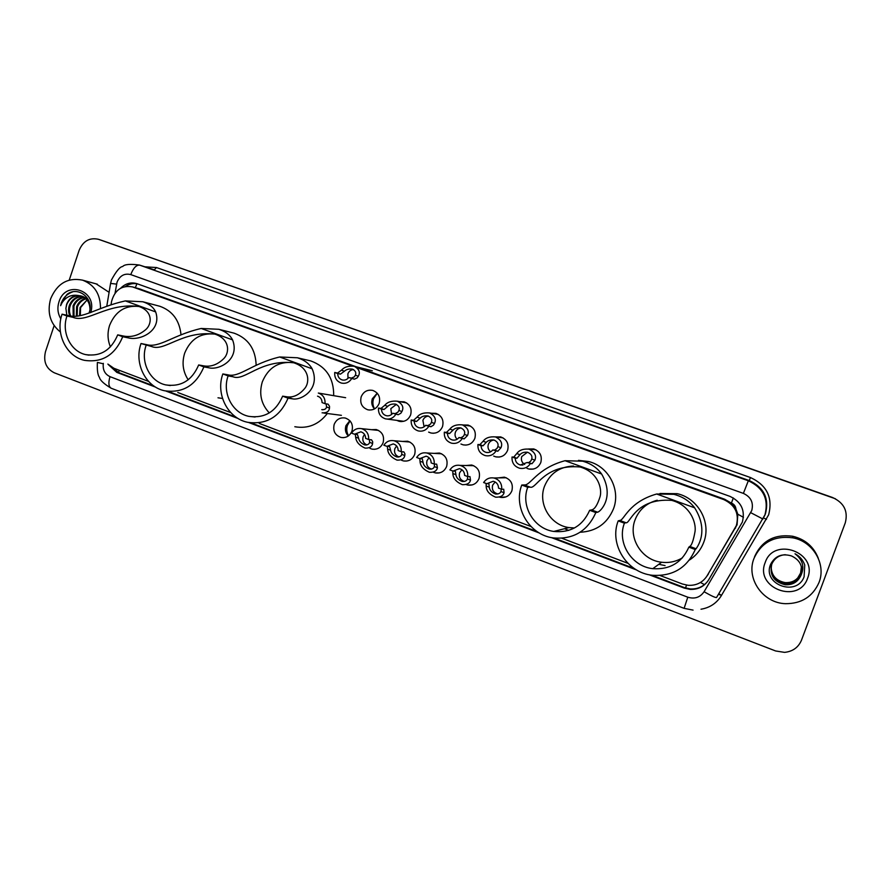 <?xml version="1.0" encoding="UTF-8"?>
<svg xmlns="http://www.w3.org/2000/svg" width="891" height="891" viewBox="0 0 891 891"><rect width="100%" height="100%" fill="white"/><g stroke="black" fill="none" stroke-linecap="round" stroke-linejoin="round"><path stroke-width="1.34" d="M498.058 477.91L504.373 477.164C510.899 479.425 513.405 483.969 511.88 490.807C509.697 495.752 505.943 497.946 500.631 497.378L499.383 497.067M465.948 465.525L471.707 465.024C478.099 467.285 480.55 471.785 479.035 478.534C476.852 483.49 473.121 485.673 467.842 485.072L466.038 484.548M434.14 453.374L439.475 453.04C445.745 455.29 448.128 459.756 446.636 466.427C444.453 471.384 440.744 473.555 435.499 472.932L433.516 472.308M402.665 441.435L407.666 441.223C413.803 443.462 416.142 447.883 414.66 454.477C412.488 459.444 408.802 461.594 403.601 460.959L401.518 460.268M371.547 429.685L376.269 429.551C382.295 431.79 384.578 436.167 383.108 442.693C380.947 447.65 377.283 449.799 372.126 449.142L369.965 448.385M348.27 436C345.541 433.059 344.772 429.607 345.942 425.664L349.829 420.675M351.978 431.066C349.818 436.011 346.187 438.149 341.075 437.47C335.027 435.32 332.733 430.966 334.181 424.417C336.375 419.383 340.072 417.255 345.274 418.035C351.199 420.262 353.426 424.595 351.978 431.066M495.574 436.924L500.686 436.913C506.823 439.33 509.129 443.796 507.614 450.334C505.275 455.513 501.355 457.696 495.819 456.86L493.725 456.103M463.287 424.996L468.076 425.063C474.101 427.457 476.362 431.89 474.858 438.35C472.531 443.529 468.633 445.7 463.153 444.854L460.948 444.019M431.367 413.246L435.888 413.357C441.813 415.741 444.019 420.129 442.537 426.533C440.221 431.701 436.356 433.861 430.932 433.004L428.638 432.113M399.814 401.663L404.124 401.819C409.949 404.18 412.121 408.535 410.64 414.872C408.345 420.029 404.514 422.178 399.146 421.32L396.785 420.363M528.408 448.997L533.742 448.93C540.002 451.358 542.352 455.869 540.815 462.474C538.476 467.664 534.522 469.847 528.942 469.034L526.982 468.365M374.465 408.947C371.859 406.018 371.135 402.632 372.304 398.778L377.216 393.187M379.176 403.367C376.893 408.512 373.095 410.651 367.783 409.782C361.924 407.51 359.73 403.178 361.189 396.796C363.517 391.572 367.382 389.445 372.783 390.425C378.508 392.764 380.635 397.085 379.176 403.367M348.559 435.799C346.644 432.469 346.276 428.961 347.468 425.263L350.063 420.931M374.532 408.902C372.739 405.639 372.427 402.209 373.596 398.611L377.272 393.254M706.552 576.7L737.08 524.788L737.815 514.218L735.933 509.006C735.632 506.166 734.117 504.183 731.411 503.07L733.326 497.935M660.053 575.508L682.495 584.028L688.153 585.32C696.428 585.71 702.765 582.502 707.187 575.697L736.356 525.59C739.385 513.662 735.198 504.997 723.782 499.595L356.779 367.571M731.411 503.07L735.933 509.006M731.077 502.947L724.628 499.216L139.787 288.974M107.867 364.085L113.87 368.25L148.585 381.415M177.799 392.508L230.758 412.6M259.225 423.403L531.014 526.536M561.92 538.275L627.91 563.312M352.29 365.956L132.481 286.891C121.777 285.087 114.805 289.943 111.564 301.448L111.041 304.622M649.116 574.74L684.199 588.071L690.002 589.374C698.11 589.686 704.324 586.512 708.646 579.841L742.348 522.081C745.355 510.265 741.201 501.678 729.874 496.343L136.713 283.594C130.732 281.979 125.408 283.494 120.731 288.149M69.253 280.086L79.154 250.282C83.175 240.971 89.646 237.318 98.556 239.323L832.729 497.601C844.067 502.847 848.254 511.278 845.269 522.872L801.51 640.128C798.403 647.445 792.745 651.521 784.57 652.368L775.649 650.976L54.24 372.772C46.076 368.551 43.158 361.501 45.497 351.633L54.117 325.66M100.516 239.991L835.39 498.748M108.446 364.709L116.832 372.393L155.647 387.151M165.871 391.026L238.086 418.492M248.689 422.512L539.367 533.018M551.395 537.585L636.597 569.984M125.52 286.457C129.251 283.906 133.227 283.037 137.459 283.85M153.764 385.926L119.004 372.716L112.143 367.46M707.911 580.999C703.5 586.634 697.653 589.285 690.358 588.951L684.566 587.648L651.8 575.196M634.281 568.536L553.979 538.019M537.139 531.626L250.972 422.869M236.137 417.233L168.065 391.361M98.556 239.323L832.729 497.601M102.632 240.704L832.562 497.512M753.975 558.457C761.426 542.296 774.402 535.424 792.89 537.841C813.015 541.472 826.425 564.181 819.018 582.469C812.715 596.68 801.51 603.753 785.417 603.686C762.807 603.04 745.834 578.393 753.975 558.457M754.532 556.886L754.722 556.374C761.994 540.603 774.647 533.898 792.689 536.248C805.186 539.278 813.739 546.651 818.328 558.356M807.591 578.248C798.77 604.744 754.477 588.071 765.169 562.589C773.633 536.237 818.283 552.398 807.591 578.248M800.964 575.352C803.225 566.509 800.073 560.038 791.486 555.939C782.053 553.155 775.114 555.917 770.659 564.237C761.76 584.463 796.888 597.248 804.105 576.722L804.751 565.05C803.025 560.06 799.784 556.296 795.017 553.768C802.746 559.726 804.729 566.921 800.964 575.352C797.913 581.968 792.656 585.109 785.183 584.752L785.183 584.63C792.645 584.975 797.902 581.845 800.942 575.23M771.729 564.237C769.468 575.007 773.945 581.812 785.183 584.63M785.316 554.692C778.801 555.238 774.268 558.457 771.717 564.337C769.445 575.129 773.934 581.934 785.183 584.752M771.795 563.814C769.534 574.539 773.989 581.311 785.171 584.117C792.611 584.463 797.835 581.344 800.864 574.762L801.588 567.567M771.773 563.914C769.512 574.662 773.978 581.433 785.183 584.24C792.622 584.585 797.857 581.467 800.886 574.884L801.599 567.623M771.06 566.754C770.993 576.054 775.705 581.667 785.171 583.605C792.578 583.95 797.779 580.843 800.797 574.294L801.544 567.355M771.84 563.502C769.59 574.194 774.034 580.943 785.171 583.728C792.578 584.073 797.79 580.965 800.82 574.417L801.555 567.411M771.094 566.542C771.149 575.697 775.849 581.222 785.171 583.104C792.533 583.438 797.723 580.353 800.719 573.826L801.499 567.133M771.094 566.598C771.116 575.786 775.805 581.333 785.171 583.226C792.545 583.572 797.735 580.475 800.742 573.949L801.51 567.188M771.138 566.331C771.305 575.352 775.983 580.776 785.171 582.603C792.5 582.937 797.668 579.863 800.653 573.37L801.455 566.921M771.127 566.386C771.272 575.43 775.95 580.887 785.171 582.725C792.511 583.059 797.679 579.985 800.675 573.481L801.466 566.977M801.41 566.754L800.597 573.036L801.41 566.765M800.597 573.036L797.601 578.192M795.195 580.319C789.782 583.761 784.091 584.028 778.121 581.132M682.428 557.833C676.024 561.653 669.096 563.123 661.634 562.243C641.743 560.239 627.888 537.93 635.071 519.832C639.103 509.641 646.498 503.103 657.235 500.23M688.854 547.141C681.938 562.611 669.921 569.783 652.802 568.67C631.53 566.498 616.728 542.574 624.413 523.195L618.198 520.879C608.965 544.178 626.93 572.935 652.568 575.296C672.839 576.444 687.072 567.857 695.247 549.513L688.854 547.141L689.768 546.428C691.672 545.481 693.432 540.469 695.058 531.381C696.294 522.894 690.525 505.264 671.614 500.363C635.116 497.824 629.926 524.509 625.928 522.716L624.413 523.195M625.928 522.716L619.768 520.433C624.034 520.712 628.278 502.045 656.656 494.004L673.93 494.338C682.684 496.655 689.589 501.143 694.635 507.814C709.648 531.771 696.684 547.675 696.105 548.778L695.247 549.513M659.975 493.491L677.238 493.681C698.165 498.269 711.553 522.538 703.767 542.196C700.939 549.669 696.172 555.616 689.456 560.016M619.768 520.433L618.198 520.879M665.065 565.585L658.794 564.304M574.472 527.962L568.915 527.583C550.248 525.077 537.719 503.705 544.501 486.297C549.881 473.422 559.57 466.661 573.559 466.038M589.675 510.287C582.703 525.946 570.73 532.996 553.768 531.448C533.854 528.753 520.5 505.876 527.739 487.266L521.758 485.038C513.06 507.402 529.232 534.878 553.222 537.919C573.347 539.612 587.548 531.159 595.823 512.57L589.675 510.287L591.501 509.93C594.587 509.463 597.449 505.019 600.1 496.588C602.305 488.714 598.039 472.018 579.952 466.962C543.922 463.933 536.092 489.76 530.112 487.121L527.739 487.266M530.112 487.121L524.198 484.927C530.379 485.951 536.649 468.399 565.017 460.703L582.636 461.193C590.844 463.498 597.17 467.764 601.614 474.001C615.035 497.044 600.311 511.902 597.594 512.191L595.823 512.57M578.493 460.357L588.55 461.527C608.453 466.193 620.938 489.694 613.487 508.828C607.217 523.63 596.101 531.437 580.108 532.25M524.198 484.927L521.758 485.038M568.703 530.401L564.515 528.708M269.305 412.912C261.13 404.124 258.802 393.766 262.322 381.838C268.336 367.615 278.627 361.211 293.184 362.637M282.636 396.161C275.865 411.787 264.605 418.525 248.856 416.353C232.25 413.068 221.915 392.742 228.118 375.902L222.85 373.942C215.422 394.134 227.873 418.503 247.821 422.334C266.576 424.84 279.986 416.776 288.038 398.166L282.636 396.161L287.047 396.829C293.451 397.72 299.421 394.847 304.945 388.209C309.912 382.027 309.478 367.816 293.718 362.782C259.994 359.151 244.657 381.693 232.952 376.737L228.118 375.902M232.952 376.737L227.728 374.799C239.389 377.94 251.429 363.706 279.663 356.99L297.394 357.77C304.288 359.919 309.199 363.595 312.128 368.785C320.905 389.089 301.203 400.883 292.404 398.823L288.038 398.166M307.718 360.198L310.814 360.933C326.217 366.658 333.847 378.241 333.702 395.671M227.728 374.799L222.85 373.942M327.32 413.513C318.766 424.561 307.93 428.972 294.821 426.733M188.201 379.8C182.889 371.636 181.708 362.737 184.693 353.092C190.618 338.936 200.698 332.61 214.92 334.114C181.931 330.45 164.701 352.023 151.548 346.499L141.023 343.525C133.884 363.238 145.589 386.894 164.612 390.77C182.878 393.343 195.964 385.38 203.883 366.892L198.671 364.954C192.022 380.479 181.029 387.128 165.704 384.901C149.866 381.593 140.143 361.857 146.102 345.418M198.671 364.954L203.727 365.878C210.955 367.114 217.694 364.631 223.942 358.427C229.588 352.669 230.067 339.07 214.898 334.114M151.548 346.499L146.503 344.628C159.545 348.303 173.032 334.927 201.199 328.467L218.818 329.291C225.412 331.385 229.989 334.916 232.562 339.872C240.158 359.452 219.208 370.456 208.895 367.805L203.883 366.892M231.86 332.599L234.144 333.178C248.288 338.402 255.628 349.138 256.151 365.377M146.503 344.628L141.023 343.525M222.516 398.466L217.994 397.798M110.428 346.9C107.533 339.916 107.265 332.711 109.626 325.304C115.44 311.271 125.263 305.012 139.107 306.515M117.701 334.86C111.175 350.252 100.46 356.834 85.558 354.585C70.411 351.277 61.234 332.076 66.97 316.004L62.069 314.178C55.197 333.446 66.235 356.445 84.433 360.332C102.187 362.949 114.95 355.075 122.724 336.731L117.701 334.86L123.359 336.03C131.345 337.566 138.796 335.45 145.701 329.659C151.993 324.291 153.297 311.26 138.684 306.393C106.452 302.74 87.485 323.355 72.984 317.319L66.97 316.004M72.984 317.319L68.117 315.503C82.429 319.68 97.264 307.105 125.353 300.902L142.827 301.759C149.142 303.798 153.43 307.183 155.669 311.928C162.151 330.817 140.065 341.075 128.337 337.878L122.724 336.731M158.186 305.847L159.934 306.304C172.464 310.848 179.492 320.337 181.018 334.793M68.117 315.503L62.069 314.178M60.41 332.009C50.186 323.711 46.933 312.652 50.631 298.819C57.124 283.516 67.749 277.279 82.518 280.142C94.602 284.797 100.594 294.32 100.483 308.72M96.15 283.873L109.092 292.315M82.763 296.603C77.049 296.692 72.917 299.565 70.389 305.212C69.041 308.921 69.153 312.496 70.712 315.949M82.34 296.413C76.426 296.302 72.138 299.164 69.487 305C68.128 308.754 68.251 312.362 69.854 315.826M84.4 297.549C79.522 298.351 76.036 301.18 73.942 306.047L74.009 316.149M83.999 297.282C78.909 297.928 75.267 300.779 73.062 305.836L73.196 316.138M85.937 298.808C81.927 300.156 79.11 302.84 77.472 306.872L77.183 316.004M85.558 298.463C81.337 299.688 78.341 302.428 76.593 306.671L76.392 316.071M80.313 315.581L80.569 307.595L87.028 300.022M87.028 300.011L80.09 307.484L79.555 315.704M89.568 302.962C87.997 299.565 85.436 297.293 81.872 296.146M81.048 295.946C74.532 295.144 69.776 297.95 66.792 304.377L65.889 308.331L66.825 315.225M65.889 308.331L66.613 304.332C68.819 298.697 72.65 295.745 78.13 295.478L80.981 295.923C86.795 298.028 89.779 302.428 89.969 309.11M60.833 318.822C57.726 313.621 57.102 307.974 58.962 301.893C65.433 279.496 97.887 290.232 90.715 312.618M89.111 312.774C94.635 298.697 77.985 285.376 66.881 294.509L61.356 302.65L60.621 305.669L62.002 302.862C65.912 296.881 71.291 294.42 78.13 295.478M72.427 291.97C66.057 294.342 62.125 298.908 60.621 305.669M527.093 462.518L528.731 462.585L530.936 460.859L531.738 459.01C532.528 456.136 531.17 453.898 527.639 452.283C524.22 451.915 521.658 452.717 519.954 454.7L516.936 458.252L515.232 458.163C515.332 461.672 517.036 463.933 520.333 464.979L527.093 462.518L531.938 463.754L534.912 460.168C536.683 455.702 534.745 452.027 529.076 449.142L535.903 449.766M527.45 452.227L521.747 456.548C520.823 459.912 521.803 462.563 524.688 464.489M530.312 463.699C527.706 467.519 524.153 469.034 519.642 468.254C514.241 466.483 511.701 462.73 512.024 456.994L513.762 457.094L516.802 453.541C519.186 450.144 523.273 448.674 529.076 449.142M512.024 456.994L515.232 458.163M492.801 449.944L494.639 450.089L496.989 448.44L497.835 446.614C498.693 443.807 497.401 441.591 493.948 439.998C490.54 439.619 487.967 440.41 486.219 442.37L483.011 445.823L481.095 445.656C481.196 449.109 482.855 451.358 486.096 452.394C488.791 452.918 491.03 452.093 492.801 449.944L497.802 451.236L500.965 447.761C502.825 443.373 500.998 439.764 495.463 436.913L502.981 437.837M494.06 440.02C491.309 440.288 489.404 441.724 488.346 444.319C487.477 447.338 488.235 449.832 490.618 451.815M495.964 451.102C493.38 454.922 489.85 456.437 485.383 455.635C480.082 453.875 477.609 450.167 477.944 444.498L479.881 444.676L483.111 441.234C485.573 437.871 489.682 436.423 495.463 436.913M477.944 444.498L481.095 445.656M458.976 437.537L461.026 437.759L463.509 436.178L464.411 434.396C465.325 431.634 464.088 429.462 460.725 427.88C457.328 427.491 454.733 428.27 452.951 430.197L449.554 433.561L447.438 433.316C447.527 436.724 449.153 438.951 452.327 439.976C455 440.51 457.217 439.697 458.976 437.537L464.133 438.895L467.485 435.521C469.434 431.222 467.708 427.669 462.306 424.851L470.448 426.054M461.081 427.981C458.353 428.237 456.448 429.674 455.39 432.269C454.588 434.953 455.156 437.281 457.094 439.252M462.106 438.684C459.533 442.504 456.036 444.008 451.603 443.206C446.413 441.446 443.996 437.771 444.331 432.168L446.458 432.425L449.888 429.083C452.416 425.753 456.56 424.35 462.306 424.851M444.331 432.168L447.438 433.316M425.631 425.319L427.869 425.608L430.487 424.094L431.433 422.334C432.402 419.639 431.233 417.5 427.947 415.93C424.573 415.529 421.966 416.286 420.129 418.202L416.554 421.465L414.248 421.142C414.337 424.517 415.93 426.722 419.037 427.747C421.688 428.281 423.882 427.468 425.631 425.319L430.932 426.733L433.449 425.174L434.474 423.448C436.501 419.238 434.875 415.741 429.596 412.945L438.327 414.415M428.515 416.108C425.809 416.364 423.938 417.79 422.891 420.374L424.083 426.811M428.716 426.444C426.154 430.253 422.69 431.756 418.302 430.943C413.212 429.195 410.84 425.553 411.185 420.017L413.502 420.34L417.111 417.099C419.717 413.814 423.871 412.433 429.596 412.945M411.185 420.017L414.248 421.142M392.742 413.257L395.17 413.624L397.921 412.177L398.912 410.45C399.925 407.8 398.823 405.695 395.604 404.135C392.252 403.734 389.634 404.481 387.763 406.374L384.01 409.526L381.515 409.136C381.593 412.477 383.152 414.66 386.204 415.674C388.832 416.208 391.004 415.406 392.742 413.257L398.188 414.727L400.839 413.246L401.908 411.542C404.024 407.41 402.487 403.968 397.319 401.206L406.619 402.91M396.361 404.391L390.826 408.646L391.572 414.482M395.782 414.371C393.243 418.18 389.801 419.672 385.458 418.848C380.468 417.111 378.152 413.502 378.497 408.033L381.003 408.423L384.778 405.282C387.451 402.03 391.628 400.672 397.319 401.206M378.497 408.033L381.515 409.136M348.715 377.528L351.388 378.118L354.317 376.837L355.364 375.189C356.433 372.694 355.453 370.678 352.435 369.13C349.06 368.662 346.387 369.353 344.427 371.235L340.44 374.142L337.7 373.541C337.756 376.759 339.237 378.887 342.133 379.934C344.761 380.524 346.955 379.722 348.715 377.528L354.351 379.187L357.18 377.873L358.305 376.247C360.487 372.36 359.151 369.052 354.306 366.324L372.349 370.767M353.515 369.576C350.809 369.787 348.938 371.213 347.88 373.83L347.969 378.397M351.7 378.608C349.127 382.484 345.663 383.965 341.309 383.052C336.575 381.281 334.381 377.762 334.738 372.46L337.489 373.073L341.498 370.177C344.327 366.958 348.593 365.678 354.306 366.324M334.738 372.46L337.7 373.541M486.787 483.713L483.624 482.532C486.13 478.823 489.56 477.309 493.948 477.988C499.439 479.681 502.023 483.457 501.711 489.293L498.526 488.101C498.403 484.515 496.655 482.231 493.258 481.251L486.787 483.713L488.869 483.668L489.282 487.177C489.605 490.217 491.687 492.489 495.519 494.004C498.381 494.182 500.185 493.369 500.931 491.542L501.265 489.126M495.151 481.953L492.623 485.194C491.654 489.582 493.291 492.467 497.512 493.848L498.047 493.926M501.711 489.293L503.716 489.226L504.061 492.712C503.226 495.841 500.419 497.323 495.652 497.178C489.348 494.494 486.185 490.774 486.163 486.007L486.13 484.203M453.029 471.083L449.91 469.913C452.394 466.205 455.813 464.701 460.157 465.392C465.525 467.096 468.053 470.827 467.742 476.585L464.601 475.415C464.489 471.874 462.774 469.613 459.455 468.633L453.029 471.083L455.334 471.127L455.936 474.691C456.315 477.71 458.386 479.971 462.139 481.474C464.968 481.663 466.728 480.839 467.419 478.99L467.664 476.551M461.917 469.735L459.578 472.831C458.631 477.175 460.213 480.026 464.345 481.418L464.501 481.441M467.742 476.585L469.969 476.607L470.515 480.149C469.757 483.312 467.029 484.815 462.318 484.659C456.147 481.975 452.996 478.267 452.862 473.533L452.773 471.718M419.739 458.631L416.665 457.473C419.138 453.764 422.523 452.26 426.834 452.973C432.09 454.666 434.563 458.364 434.24 464.055L431.155 462.897C431.044 459.4 429.373 457.161 426.121 456.181L419.739 458.631L422.256 458.765L423.047 462.362C423.492 465.369 425.553 467.619 429.228 469.123C432.024 469.323 433.739 468.477 434.374 466.606L434.485 464.066M429.061 457.74L426.989 460.647C426.043 464.846 427.546 467.664 431.489 469.111M434.24 464.055L436.69 464.155L437.425 467.753C436.757 470.949 434.106 472.475 429.451 472.308C423.392 469.635 420.251 465.937 420.017 461.226L419.873 459.411M386.906 446.346L383.865 445.21C386.326 441.502 389.69 440.009 393.967 440.733C399.112 442.415 401.529 446.079 401.206 451.692L398.154 450.556C398.054 447.104 396.417 444.887 393.243 443.907L386.906 446.346L389.634 446.558L390.603 450.211C391.104 453.196 393.154 455.446 396.773 456.938C399.524 457.139 401.195 456.292 401.774 454.399L401.741 451.726M396.606 445.968L394.847 448.63C393.911 452.628 395.281 455.401 398.956 456.938M401.206 451.692L403.868 451.893L404.937 453.82L404.781 455.524C404.213 458.765 401.629 460.291 397.041 460.124C391.093 457.451 387.953 453.775 387.618 449.097L387.418 447.26M354.518 434.229L351.522 433.115C353.961 429.395 357.302 427.914 361.534 428.649C366.591 430.331 368.952 433.95 368.629 439.508L365.622 438.383C365.522 434.975 363.918 432.781 360.81 431.801L354.518 434.229L357.447 434.53L358.605 438.227C359.151 441.201 361.2 443.428 364.753 444.921C367.471 445.121 369.097 444.264 369.62 442.348L369.442 439.575M364.542 434.44L363.127 436.768C362.203 440.6 363.461 443.317 366.892 444.921M368.629 439.508L371.502 439.786L372.683 441.747L372.594 443.462C372.104 446.725 369.598 448.273 365.076 448.106C359.218 445.444 356.077 441.78 355.654 437.113L355.409 435.276M322.854 409.771L321.774 409.626C324.513 409.871 326.117 408.98 326.585 406.964L326.095 403.846M345.641 397.698L318.332 393.054C323.132 394.769 325.36 398.31 325.026 403.679L328.111 404.18L329.514 406.285L329.492 408.045C329.102 411.475 326.641 413.079 322.096 412.834M325.026 403.679L322.063 402.587C321.996 399.302 320.482 397.152 317.53 396.161M735.598 527.918L734.852 528.764M685.491 587.982L686.515 585.109M700.46 582.48L704.458 584.619M118.67 372.583L119.16 370.255M737.815 514.218L743.45 517.315M135.298 287.693L136.969 283.761M724.628 499.216L723.782 499.595M708.345 574.149L707.187 575.697M141.079 289.363L133.082 287.091M103.356 363.361L103.289 363.795C102.677 369.943 104.915 374.22 110.005 376.659L687.796 597.193C694.657 599.264 700.092 597.449 704.09 591.735L751.737 510.565C753.741 502.68 750.957 496.955 743.384 493.391L130.765 274.595C124.473 273.103 119.906 275.62 117.055 282.135L115.062 293.15M110.529 283.694L111.442 279.974C116.231 271.165 119.973 266.676 122.691 266.52C124.484 264.326 130.064 263.825 139.43 265.039L748.329 480.784C763.398 487.822 768.933 499.183 764.946 514.864L716.542 597.516C715.451 597.794 711.296 595.867 704.09 591.735M144.943 266.81L156.493 267.545L750.456 477.531L749.264 480.572L748.329 480.784L743.384 493.391M106.786 306.192L110.573 283.427L116.565 284.106M750.456 477.531C766.951 485.227 773.009 497.646 768.643 514.809L721.287 595.734C716.62 603.229 709.86 607.729 701.005 609.221M764.378 516.279L765.458 513.773C769.345 498.492 763.943 487.433 749.264 480.572L139.43 265.039M98.645 239.356L102.911 240.804M718.77 593.751L721.521 595.299L718.436 594.319M130.765 274.595C133.36 267.946 136.356 264.794 139.776 265.15L154.343 269.839L156.493 267.545M763.609 517.871L766.472 519.386M97.42 362.414L103.289 363.795M110.005 376.659C108.212 382.796 108.602 386.649 111.163 388.231L684.11 608.353L693.064 610.112M687.796 597.193L684.11 608.353M750.734 512.67L762.952 519.041M119.004 372.716L116.832 372.393M694.635 507.814L656.656 494.004M696.105 548.778L689.768 546.428M601.614 474.001L565.017 460.703M597.594 512.191L591.501 509.93M312.128 368.785L279.663 356.99M292.404 398.823L287.047 396.829M232.562 339.872L201.199 328.467M208.895 367.805L203.727 365.878M155.669 311.928L125.353 300.902M128.337 337.878L123.359 336.03M516.802 453.541L519.954 454.7M531.738 459.01L534.912 460.168M528.731 462.585L531.938 463.754M513.762 457.094L516.936 458.252M483.111 441.234L486.219 442.37M497.835 446.614L500.965 447.761M494.639 450.089L497.802 451.236M479.881 444.676L483.011 445.823M449.888 429.083L452.951 430.197M464.411 434.396L467.485 435.521M461.026 437.759L464.133 438.895M446.458 432.425L449.554 433.561M417.111 417.099L420.129 418.202M431.433 422.334L434.474 423.448M427.869 425.608L430.932 426.733M413.502 420.34L416.554 421.465M384.778 405.282L387.763 406.374M398.912 410.45L401.908 411.542M395.17 413.624L398.188 414.727M381.003 408.423L384.01 409.526M341.498 370.177L344.427 371.235M355.364 375.189L358.305 376.247M351.388 378.118L354.351 379.187M337.489 373.073L340.44 374.142M504.061 492.712L500.931 491.542M489.282 487.177L486.163 486.007M470.515 480.149L467.419 478.99M455.936 474.691L452.862 473.533M437.425 467.753L434.374 466.606M423.047 462.362L420.017 461.226M404.781 455.524L401.774 454.399M390.603 450.211L387.618 449.097M372.594 443.462L369.62 442.348M358.605 438.227L355.654 437.113M329.492 408.045L326.585 406.964M500.631 497.378L505.888 496.922M467.842 485.072L472.252 484.904M435.499 472.932L439.252 472.932M403.601 460.959L406.808 461.048M372.126 449.142L374.899 449.298M341.075 437.47L343.492 437.67M495.819 456.86L499.316 457.05M463.153 444.854L466.071 445.099M430.932 433.004L433.394 433.282M399.146 421.32L401.251 421.599M528.942 469.034L533.208 469.089M367.783 409.782L369.598 410.06M140.488 289.163L132.481 286.891M97.364 362.76C97.063 370.288 97.754 375.156 99.447 377.361C100.037 380.268 103.946 383.898 111.163 388.231M102.821 240.77L100.694 240.047M792.89 537.841L792.689 536.248M652.802 568.67L661.634 562.243M673.93 494.338L677.238 493.681M553.768 531.448L568.915 527.583M582.636 461.193L588.55 461.527M248.856 416.353L255.127 417.01M297.394 357.77L310.814 360.933M165.704 384.901L170.326 385.558M218.818 329.291L234.144 333.178M85.558 354.585L89.089 355.175M142.827 301.759L159.934 306.304M82.518 280.142L97.342 284.196M522.972 465.046L520.333 464.979M488.246 452.539L486.096 452.394M454.12 440.154L452.327 439.976M420.552 427.925L419.037 427.747M387.485 419.115L403.746 421.298M387.496 415.863L386.204 415.674M342.912 380.089L342.133 379.934M497.512 493.848L495.519 494.004M493.948 477.988L506.244 477.754M464.345 481.418L462.139 481.474M460.157 465.392L473.711 465.692M431.344 469.145L429.228 469.123M426.834 452.973L441.591 453.786M398.578 457.016L396.773 456.938M393.967 440.733L409.871 442.025M366.312 445.021L364.753 444.921M361.534 428.649L378.53 430.409M323.778 413.056L341.409 415.329"/></g></svg>
